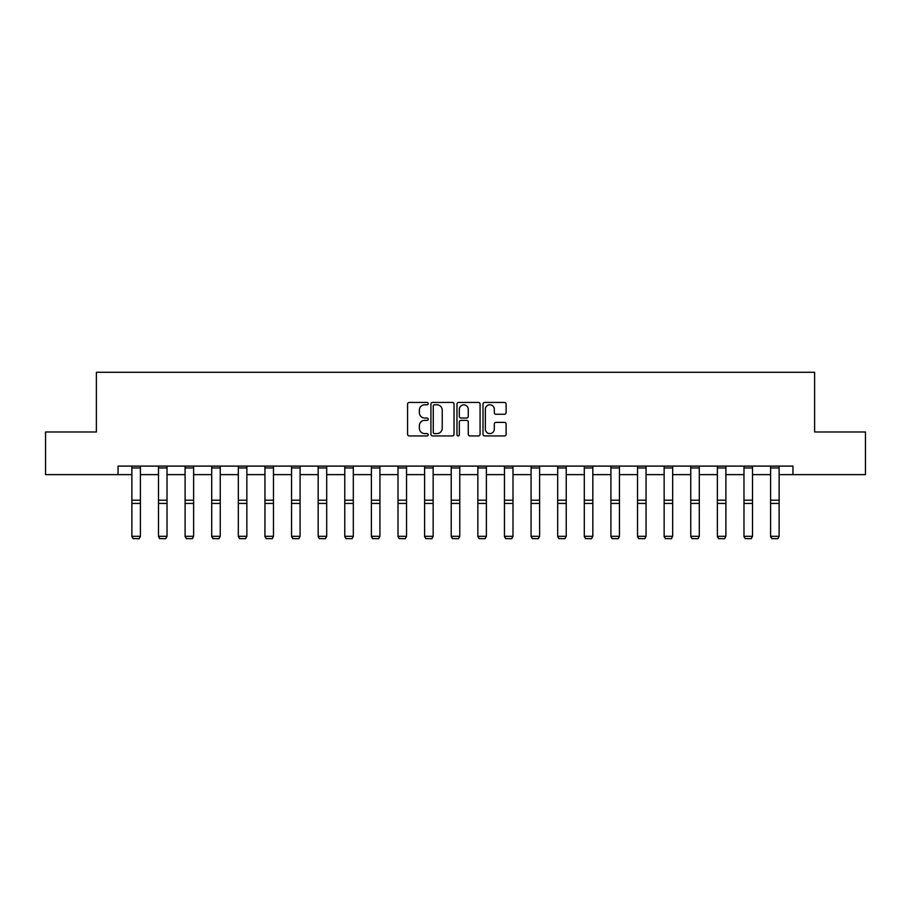 <?xml version="1.0" encoding="UTF-8"?>
<svg xmlns="http://www.w3.org/2000/svg" width="911" height="911" viewBox="0 0 911 911"><rect width="100%" height="100%" fill="white"/><g stroke="black" fill="none" stroke-linecap="round" stroke-linejoin="round"><path stroke-width="1.37" d="M428.204 403.619A1.173 1.173 0 0 0 427.031 402.446L409.244 402.446A1.674 1.674 0 0 0 407.57 404.12L407.57 434.262A1.674 1.674 0 0 0 409.244 435.936L427.031 435.936A1.173 1.173 0 0 0 428.204 434.763A1.173 1.173 0 0 0 427.031 433.59L424.731 433.59A5.364 5.364 0 0 1 419.367 428.238L419.367 425.722A5.364 5.364 0 0 1 424.731 420.358L427.031 420.358A1.173 1.173 0 0 0 428.204 419.197A1.173 1.173 0 0 0 427.031 418.024L424.731 418.024A5.364 5.364 0 0 1 419.367 412.66L419.367 410.144A5.364 5.364 0 0 1 424.731 404.791L427.031 404.791A1.173 1.173 0 0 0 428.204 403.619M504.443 414.254A1.674 1.674 0 0 0 506.117 412.581L506.117 404.12A1.674 1.674 0 0 0 504.443 402.446L484.675 402.446A1.674 1.674 0 0 0 483.001 404.12L483.001 434.262A1.674 1.674 0 0 0 484.675 435.936L504.443 435.936A1.674 1.674 0 0 0 506.117 434.262L506.117 424.048A1.674 1.674 0 0 0 504.443 422.374L495.983 422.374A1.674 1.674 0 0 0 494.309 424.048L494.309 429.115A4.475 4.475 0 0 1 489.833 433.59A4.475 4.475 0 0 1 485.347 429.115L485.347 409.267A4.475 4.475 0 0 1 489.833 404.791A4.475 4.475 0 0 1 494.309 409.267L494.309 412.581A1.674 1.674 0 0 0 495.983 414.254L504.443 414.254M118.054 474.631L45.55 474.631L45.55 431.985L96.384 431.985L96.384 372.28L814.616 372.28L814.616 431.985L865.45 431.985L865.45 474.631L792.946 474.631L792.946 466.102L118.054 466.102L118.054 474.631L131.879 474.631M454.031 404.12A1.674 1.674 0 0 0 452.357 402.446L432.6 402.446A1.674 1.674 0 0 0 430.926 404.12L430.926 434.262A1.674 1.674 0 0 0 432.6 435.936L452.357 435.936A1.674 1.674 0 0 0 454.031 434.262L454.031 404.12M458.643 402.446L478.4 402.446A1.674 1.674 0 0 1 480.074 404.12L480.074 434.262A1.674 1.674 0 0 1 478.4 435.936L469.939 435.936A1.674 1.674 0 0 1 468.265 434.262L468.265 422.044A1.674 1.674 0 0 0 466.591 420.358L460.989 420.358A1.674 1.674 0 0 0 459.315 422.044L459.315 434.763A1.173 1.173 0 0 1 458.142 435.936A1.173 1.173 0 0 1 456.969 434.763L456.969 404.12A1.674 1.674 0 0 1 458.643 402.446M140.408 474.631L158.491 474.631M167.02 474.631L185.104 474.631M193.633 474.631L211.716 474.631M220.246 474.631L238.329 474.631M246.858 474.631L264.942 474.631M273.471 474.631L291.554 474.631M300.083 474.631L318.167 474.631M326.696 474.631L344.779 474.631M353.309 474.631L371.392 474.631M379.921 474.631L398.005 474.631M406.534 474.631L424.617 474.631M433.146 474.631L451.23 474.631M459.77 474.631L477.854 474.631M486.383 474.631L504.466 474.631M512.995 474.631L531.079 474.631M539.608 474.631L557.691 474.631M566.221 474.631L584.304 474.631M592.833 474.631L610.917 474.631M619.446 474.631L637.529 474.631M646.058 474.631L664.142 474.631M672.671 474.631L690.754 474.631M699.284 474.631L717.367 474.631M725.896 474.631L743.98 474.631M752.509 474.631L770.592 474.631M779.121 474.631L792.946 474.631M434.445 404.791A1.173 1.173 0 0 0 433.272 405.964L433.272 432.418A1.173 1.173 0 0 0 434.445 433.59L436.87 433.59A5.364 5.364 0 0 0 442.234 428.238L442.234 410.144A5.364 5.364 0 0 0 436.87 404.791L434.445 404.791M468.265 409.358A4.475 4.475 0 0 0 463.79 404.871A4.475 4.475 0 0 0 459.315 409.358L459.315 416.35A1.674 1.674 0 0 0 460.989 418.024L466.591 418.024A1.674 1.674 0 0 0 468.265 416.35L468.265 409.358M131.879 536.602L133.154 538.72L131.879 536.294L140.408 536.294L139.121 538.72L133.154 538.595L139.121 538.72M140.408 466.102L140.408 536.294L139.121 538.595M131.879 466.102L131.879 536.294L133.154 538.595M158.491 536.602L159.767 538.72L158.491 536.294L167.02 536.294L165.734 538.72L159.767 538.595L165.734 538.72M185.104 536.602L186.379 538.72L185.104 536.294L193.633 536.294L192.346 538.72L186.379 538.595L192.346 538.72M167.02 466.102L167.02 536.294L165.734 538.595M158.491 466.102L158.491 536.294L159.767 538.595M193.633 466.102L193.633 536.294L192.346 538.595M185.104 466.102L185.104 536.294L186.379 538.595M211.716 536.602L212.992 538.72L211.716 536.294L220.246 536.294L218.959 538.72L212.992 538.595L218.959 538.72M238.329 536.602L239.604 538.72L238.329 536.294L246.858 536.294L245.583 538.72L239.604 538.595L245.583 538.72M264.942 536.602L266.217 538.72L264.942 536.294L273.471 536.294L272.195 538.72L266.217 538.595L272.195 538.72M220.246 466.102L220.246 536.294L218.959 538.595M211.716 466.102L211.716 536.294L212.992 538.595M246.858 466.102L246.858 536.294L245.583 538.595M238.329 466.102L238.329 536.294L239.604 538.595M273.471 466.102L273.471 536.294L272.195 538.595M264.942 466.102L264.942 536.294L266.217 538.595M291.554 536.602L292.83 538.72L291.554 536.294L300.083 536.294L298.808 538.72L292.83 538.595L298.808 538.72M300.083 466.102L300.083 536.294L298.808 538.595M291.554 466.102L291.554 536.294L292.83 538.595M318.167 536.602L319.442 538.72L318.167 536.294L326.696 536.294L325.421 538.72L319.442 538.595L325.421 538.72M326.696 466.102L326.696 536.294L325.421 538.595M318.167 466.102L318.167 536.294L319.442 538.595M344.779 536.602L346.066 538.72L344.779 536.294L353.309 536.294L352.033 538.72L346.066 538.595L352.033 538.72M353.309 466.102L353.309 536.294L352.033 538.595M344.779 466.102L344.779 536.294L346.066 538.595M371.392 536.602L372.679 538.72L371.392 536.294L379.921 536.294L378.646 538.72L372.679 538.595L378.646 538.72M379.921 466.102L379.921 536.294L378.646 538.595M371.392 466.102L371.392 536.294L372.679 538.595M398.005 536.602L399.291 538.72L398.005 536.294L406.534 536.294L405.258 538.72L399.291 538.595L405.258 538.72M406.534 466.102L406.534 536.294L405.258 538.595M398.005 466.102L398.005 536.294L399.291 538.595M424.617 536.602L425.904 538.72L424.617 536.294L433.146 536.294L431.871 538.72L425.904 538.595L431.871 538.72M433.146 466.102L433.146 536.294L431.871 538.595M424.617 466.102L424.617 536.294L425.904 538.595M451.23 536.602L452.516 538.72L451.23 536.294L459.77 536.294L458.484 538.72L452.516 538.595L458.484 538.72M459.77 466.102L459.77 536.294L458.484 538.595M451.23 466.102L451.23 536.294L452.516 538.595M477.854 536.602L479.129 538.72L477.854 536.294L486.383 536.294L485.096 538.72L479.129 538.595L485.096 538.72M486.383 466.102L486.383 536.294L485.096 538.595M477.854 466.102L477.854 536.294L479.129 538.595M504.466 536.602L505.742 538.72L504.466 536.294L512.995 536.294L511.709 538.72L505.742 538.595L511.709 538.72M512.995 466.102L512.995 536.294L511.709 538.595M504.466 466.102L504.466 536.294L505.742 538.595M531.079 536.602L532.354 538.72L531.079 536.294L539.608 536.294L538.321 538.72L532.354 538.595L538.321 538.72M539.608 466.102L539.608 536.294L538.321 538.595M531.079 466.102L531.079 536.294L532.354 538.595M557.691 536.602L558.967 538.72L557.691 536.294L566.221 536.294L564.934 538.72L558.967 538.595L564.934 538.72M566.221 466.102L566.221 536.294L564.934 538.595M557.691 466.102L557.691 536.294L558.967 538.595M584.304 536.602L585.579 538.72L584.304 536.294L592.833 536.294L591.558 538.72L585.579 538.595L591.558 538.72M592.833 466.102L592.833 536.294L591.558 538.595M584.304 466.102L584.304 536.294L585.579 538.595M610.917 536.602L612.192 538.72L610.917 536.294L619.446 536.294L618.17 538.72L612.192 538.595L618.17 538.72M619.446 466.102L619.446 536.294L618.17 538.595M610.917 466.102L610.917 536.294L612.192 538.595M637.529 536.602L638.805 538.72L637.529 536.294L646.058 536.294L644.783 538.72L638.805 538.595L644.783 538.72M646.058 466.102L646.058 536.294L644.783 538.595M637.529 466.102L637.529 536.294L638.805 538.595M664.142 536.602L665.417 538.72L664.142 536.294L672.671 536.294L671.396 538.72L665.417 538.595L671.396 538.72M672.671 466.102L672.671 536.294L671.396 538.595M664.142 466.102L664.142 536.294L665.417 538.595M690.754 536.602L692.041 538.72L690.754 536.294L699.284 536.294L698.008 538.72L692.041 538.595L698.008 538.72M699.284 466.102L699.284 536.294L698.008 538.595M690.754 466.102L690.754 536.294L692.041 538.595M717.367 536.602L718.654 538.72L717.367 536.294L725.896 536.294L724.621 538.72L718.654 538.595L724.621 538.72M725.896 466.102L725.896 536.294L724.621 538.595M717.367 466.102L717.367 536.294L718.654 538.595M743.98 536.602L745.266 538.72L743.98 536.294L752.509 536.294L751.233 538.72L745.266 538.595L751.233 538.72M752.509 466.102L752.509 536.294L751.233 538.595M743.98 466.102L743.98 536.294L745.266 538.595M770.592 536.602L771.879 538.72L770.592 536.294L779.121 536.294L777.846 538.72L771.879 538.595L777.846 538.72M779.121 466.102L779.121 536.294L777.846 538.595M770.592 466.102L770.592 536.294L771.879 538.595M140.408 466.136L131.879 466.136M140.408 500.207L131.879 500.207M140.408 503.43L131.879 503.43M140.408 467.969L131.879 467.969M167.02 466.136L158.491 466.136M167.02 500.207L158.491 500.207M167.02 503.43L158.491 503.43M167.02 467.969L158.491 467.969M193.633 466.136L185.104 466.136M193.633 500.207L185.104 500.207M193.633 503.43L185.104 503.43M193.633 467.969L185.104 467.969M220.246 466.136L211.716 466.136M220.246 500.207L211.716 500.207M220.246 503.43L211.716 503.43M220.246 467.969L211.716 467.969M246.858 466.136L238.329 466.136M246.858 500.207L238.329 500.207M246.858 503.43L238.329 503.43M246.858 467.969L238.329 467.969M273.471 466.136L264.942 466.136M273.471 500.207L264.942 500.207M273.471 503.43L264.942 503.43M273.471 467.969L264.942 467.969M300.083 466.136L291.554 466.136M300.083 500.207L291.554 500.207M300.083 503.43L291.554 503.43M300.083 467.969L291.554 467.969M326.696 466.136L318.167 466.136M326.696 500.207L318.167 500.207M326.696 503.43L318.167 503.43M326.696 467.969L318.167 467.969M353.309 466.136L344.779 466.136M353.309 500.207L344.779 500.207M353.309 503.43L344.779 503.43M353.309 467.969L344.779 467.969M379.921 466.136L371.392 466.136M379.921 500.207L371.392 500.207M379.921 503.43L371.392 503.43M379.921 467.969L371.392 467.969M406.534 466.136L398.005 466.136M406.534 500.207L398.005 500.207M406.534 503.43L398.005 503.43M406.534 467.969L398.005 467.969M433.146 466.136L424.617 466.136M433.146 500.207L424.617 500.207M433.146 503.43L424.617 503.43M433.146 467.969L424.617 467.969M459.77 466.136L451.23 466.136M459.77 500.207L451.23 500.207M459.77 503.43L451.23 503.43M459.77 467.969L451.23 467.969M486.383 466.136L477.854 466.136M486.383 500.207L477.854 500.207M486.383 503.43L477.854 503.43M486.383 467.969L477.854 467.969M512.995 466.136L504.466 466.136M512.995 500.207L504.466 500.207M512.995 503.43L504.466 503.43M512.995 467.969L504.466 467.969M539.608 466.136L531.079 466.136M539.608 500.207L531.079 500.207M539.608 503.43L531.079 503.43M539.608 467.969L531.079 467.969M566.221 466.136L557.691 466.136M566.221 500.207L557.691 500.207M566.221 503.43L557.691 503.43M566.221 467.969L557.691 467.969M592.833 466.136L584.304 466.136M592.833 500.207L584.304 500.207M592.833 503.43L584.304 503.43M592.833 467.969L584.304 467.969M619.446 466.136L610.917 466.136M619.446 500.207L610.917 500.207M619.446 503.43L610.917 503.43M619.446 467.969L610.917 467.969M646.058 466.136L637.529 466.136M646.058 500.207L637.529 500.207M646.058 503.43L637.529 503.43M646.058 467.969L637.529 467.969M672.671 466.136L664.142 466.136M672.671 500.207L664.142 500.207M672.671 503.43L664.142 503.43M672.671 467.969L664.142 467.969M699.284 466.136L690.754 466.136M699.284 500.207L690.754 500.207M699.284 503.43L690.754 503.43M699.284 467.969L690.754 467.969M725.896 466.136L717.367 466.136M725.896 500.207L717.367 500.207M725.896 503.43L717.367 503.43M725.896 467.969L717.367 467.969M752.509 466.136L743.98 466.136M752.509 500.207L743.98 500.207M752.509 503.43L743.98 503.43M752.509 467.969L743.98 467.969M779.121 466.136L770.592 466.136M779.121 500.207L770.592 500.207M779.121 503.43L770.592 503.43M779.121 467.969L770.592 467.969"/></g></svg>
